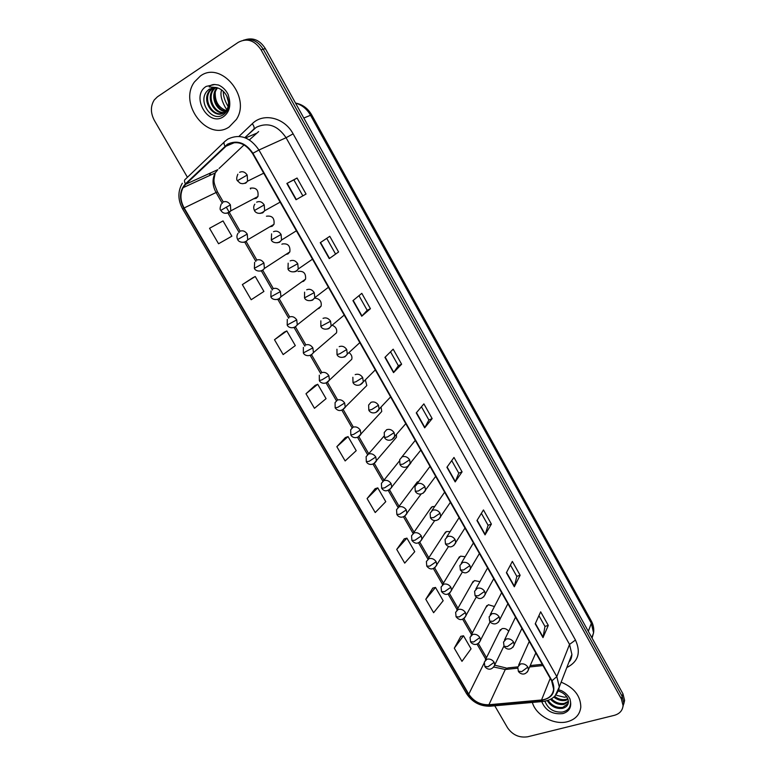 <?xml version="1.0" encoding="UTF-8"?>
<svg xmlns="http://www.w3.org/2000/svg" width="776" height="776" viewBox="0 0 776 776"><rect width="100%" height="100%" fill="white"/><g stroke="black" fill="none" stroke-linecap="round" stroke-linejoin="round"><path stroke-width="1.16" d="M269.776 226.805L272.192 226.272L273.976 224.332C274.685 218.134 272.172 215.427 266.449 216.223M285.907 254.431L287.983 253.917L289.855 251.86C290.437 245.827 287.915 243.198 282.299 243.974L281.882 244.236M301.883 281.766L303.61 281.29L305.569 279.118C306.025 273.239 303.494 270.688 297.994 271.445M317.694 308.809L319.091 308.382L321.118 306.113C321.807 301.505 319.819 298.857 315.182 298.178M333.34 335.552L336.512 332.836C337.24 329.528 335.959 327.055 332.681 325.425M348.831 362.023L351.741 359.307C352.372 356.795 351.547 354.642 349.278 352.837M364.148 388.213L366.815 385.517L365.399 380.172M379.309 414.132L381.734 411.484L381.113 407.41M418.894 481.295L415.606 484.243L417.43 481.809L398.428 507.165M434.764 506.418L432.329 506.66L429.904 509.405L431.543 507.048L413.22 533.316M450.138 531.608L446.54 531.531L444.076 534.305L445.55 532.045L427.886 559.205M465.173 556.712L460.605 556.159L458.112 558.972L459.421 556.799L442.427 584.832M479.927 581.69L474.543 580.564L472.012 583.387L473.185 581.321L456.831 610.198M494.438 606.541L488.346 604.727L485.786 607.569L486.824 605.6L471.11 635.311M508.717 631.276C506.912 628.977 504.672 628.104 502.014 628.657L499.424 631.518L500.355 629.637L485.262 660.172M253.49 198.869L256.235 198.336L257.923 196.532C258.767 190.159 256.274 187.375 250.435 188.18M253.461 129.495L245.303 137.216M373.722 463.776L396.497 437.198L396.449 434.647M410.165 463.883L411.183 462.399M200.334 76.048L194.436 81.955C178.043 103.897 207.822 142.086 229.25 126.895L236.408 119.417C251.366 97.097 220.966 60.353 200.334 76.048L194.436 81.955C178.043 103.897 207.822 142.086 229.25 126.895L236.408 119.417C251.366 97.097 220.966 60.353 200.334 76.048M532.355 702.425C535.838 715.346 554.093 725.424 567.479 721.699C575.443 719.439 579.895 714.58 580.807 707.12C580.623 695.907 574.075 687.594 561.155 682.172C574.075 687.594 580.623 695.907 580.807 707.12C579.895 714.58 575.443 719.439 567.479 721.699C554.093 725.424 535.838 715.346 532.355 702.425M227.659 144.685C237.165 140.252 245.459 143.191 252.549 153.493L551.639 680.843L553.647 689.185C552.706 695.432 548.671 699.04 541.532 699.991L488.928 704.744C480.363 704.938 473.651 701.407 468.772 694.171L184.145 207.968C180.265 200.8 179.916 194.039 183.078 187.676L185.706 184.261L227.659 144.685M227.407 144.239L185.406 183.873C179.508 190.605 178.975 198.704 183.805 208.172L468.403 694.278C473.409 701.688 480.295 705.297 489.064 705.103L541.667 700.369C552.939 697.963 556.392 691.416 552.027 680.736L252.918 153.26C245.653 142.706 237.155 139.69 227.407 144.239M622.944 706.693L623.836 702.988L622.158 696.334L263.2 49.208C258.001 41.05 251.434 38.043 243.499 40.187C251.434 38.043 258.001 41.05 263.2 49.208L622.158 696.334L623.836 702.988L622.944 706.693M538.922 615.678L544.975 626.445L542.996 637.62L548.293 625.398L540.668 611.818L535.227 623.856L542.996 637.62M544.946 626.397L548.293 625.398M510.433 565.025L516.816 576.374L514.313 586.772L520.124 575.249L512.344 561.397L506.388 572.727L514.313 586.772M516.797 576.335L520.124 575.249M481.372 513.343L488.094 525.303L485.048 534.877L491.392 524.081L483.458 509.948L476.959 520.541L485.048 534.877M488.075 525.265L491.392 524.081M451.719 460.605L458.791 473.185L455.173 481.915L462.079 471.876L453.979 457.452L446.918 467.278L455.173 481.915M458.771 473.156L462.079 471.876M296.083 199.713L306.054 194.049L297.062 178.034L286.858 183.466L296.034 199.742M302.844 195.872L293.861 179.886L286.858 183.466M293.861 179.896L297.062 178.034M338.588 251.977L329.237 258.612L338.588 251.977L329.781 236.302L320.255 242.684L329.237 258.612M358.968 295.675L367.184 310.293L361.732 316.23L370.433 308.683L361.81 293.338L352.935 300.642L361.732 316.23M367.184 310.274L370.433 308.683M390.532 351.8L398.36 365.719L393.539 372.625L401.619 364.216L393.17 349.181L384.935 357.367L393.539 372.625M398.35 365.7L401.619 364.216M421.446 406.769L428.885 420L424.676 427.838L432.154 418.603L423.89 403.879L416.256 412.9L424.676 427.838M428.866 419.981L432.154 418.603M494.768 705.801L507.582 727.83C512.645 735.027 519.348 738.005 527.699 736.783L614.233 715.365C619.636 713.833 622.585 710.554 623.06 705.559L621.372 698.895L261.056 49.829C254.625 40.313 247.049 37.801 238.348 42.282L157.48 96.787L154.259 99.939C150.428 106.128 150.457 112.947 154.356 120.406L187.433 177.287M404.267 538.864L396.73 549.427L404.713 563.114L414.753 551.668L406.905 538.127L404.15 538.893M432.814 588.062L425.791 599.285L433.619 612.71L443.174 600.711L435.481 587.432L432.698 588.092M460.818 636.33L454.29 648.183L461.972 661.346L471.061 648.814L463.505 635.787L460.701 636.349M315.192 385.352L305.986 393.752L314.464 408.302L326.065 398.66L317.733 384.295L315.085 385.4M284.307 332.109L274.5 339.733L283.153 354.574L295.307 345.601L286.81 330.935L284.191 332.167M252.782 277.789L242.355 284.588L251.181 299.74L263.918 291.446L255.246 276.489L252.675 277.837M229.453 237.572L218.551 243.761L231.888 236.185L223.032 220.917L209.539 228.289L218.551 243.761M375.157 488.696L367.087 498.57L375.225 512.538L385.769 501.665L377.766 487.861L375.041 488.735M336.842 446.685L345.145 460.944L356.213 450.672L348.046 436.587L345.359 437.577L336.842 446.685L348.046 436.587M335.358 253.684L326.735 238.348M305.986 393.752L317.733 384.295M274.5 339.733L286.81 330.935M242.355 284.588L255.246 276.489M231.888 236.185L229.337 237.631M367.087 498.57L377.766 487.861M396.73 549.427L406.905 538.127M425.791 599.285L435.481 587.432M454.29 648.183L463.505 635.787M623.72 704.123L624.612 700.427L622.944 693.802L265.324 48.587C260.144 40.459 253.606 37.461 245.701 39.595M250.25 188.296L250.638 188.985M216.64 87.591L212.934 87.678L208.278 90.016C196.406 99.609 211.004 122.589 222.77 115.052C228.008 111.734 230.162 106.302 229.24 98.765L228.163 94.536C225.903 90.045 222.693 86.883 218.531 85.04L214.777 84.516C212.284 84.419 210.432 85.224 209.229 86.931L216.572 87.572C221.926 89.133 225.651 92.742 227.756 98.377C229.007 102.393 228.755 106.069 226.999 109.426L224.002 112.666C214.593 119.611 201.023 101.86 209.103 91.238L213.778 87.397M225.457 111.482C216.582 111.23 210.063 96.932 216.145 88.91L217.105 87.717M225.806 111.104C217.154 110.396 211.082 96.447 217.018 88.619L217.59 87.872M223.954 112.695C214.428 114.518 205.96 98.882 212.643 90.064L215.175 87.465M224.342 112.433C214.952 113.703 206.988 98.387 213.526 89.773L215.65 87.475M215.718 87.426L212.934 87.678M222.722 113.354C212.983 116.933 202.817 100.385 209.995 90.947L213.759 87.543M226.223 110.599C218.493 107.602 214.836 101.491 215.262 92.266M558.225 690.999C563.444 692.648 566.761 695.587 568.158 699.807L568.401 702.241C568.013 705.462 566.024 707.508 562.435 708.362C556.082 709.051 551.028 706.48 547.284 700.641M544.907 701.223C548.031 708.915 553.802 712.533 562.241 712.077C567.877 710.826 570.661 707.499 570.583 702.105L569.991 698.972C568.245 695.461 565.423 692.696 561.504 690.688L558.759 689.845M568.051 699.457L565.394 700.447C561.368 701.097 557.507 699.981 553.822 697.081M567.819 698.788L565.762 699.467C561.931 700.117 558.196 699.089 554.559 696.402M568.42 701.882L563.919 704.385C558.914 705.074 554.471 703.376 550.572 699.292M568.401 701.3L564.298 703.395C559.564 704.075 555.277 702.552 551.416 698.817M568.187 703.512L562.813 707.363C556.828 708.061 551.92 705.733 548.079 700.379M566.771 696.838L564.433 697.197L556.819 695.412M226.728 95.933L228.503 102.141M221.596 89.938C220.103 94.168 221.247 99.823 225.059 106.894L226.825 109.726M223.313 91.364C223.178 95.448 224.545 100.123 227.446 105.361L228.144 106.545M238.979 136.382L252.297 123.704C263.345 112.442 284.53 117.564 293.115 133.85L575.462 640.045L569.545 644.41L286.072 137.721C277.682 125.411 267.73 121.939 256.235 127.322L245.206 137.265M575.462 640.045C581.127 652.548 578.246 661.715 566.82 667.554M569.089 661.695L571.902 654.44L569.545 644.41L556.809 676.614L559.302 686.954L555.141 695.81M224.972 146.131C223.672 143.676 223.663 142.095 224.943 141.377L227.446 139.37M182.321 183.252C177.655 191.352 177.762 199.936 182.651 208.996L183.805 208.172M468.403 694.278L466.551 693.647C472.264 702.202 480.14 706.383 490.18 706.208L491.053 706.131M489.064 705.103L490.18 706.208L543.53 701.426M224.177 142.105L185.532 179.101C184.203 179.877 184.164 181.468 185.406 183.873M541.667 700.369L542.715 701.504C552.027 700.369 557.556 695.519 559.302 686.954L571.902 654.44C571.65 657.883 570.67 660.395 568.973 661.976M552.027 680.736L556.809 676.614L258.941 150.02L252.918 153.26M227.901 139.069C239.765 133.511 250.105 137.158 258.941 150.02L286.072 137.721L293.115 133.85M621.372 698.895L622.944 693.802M261.056 49.829L265.324 48.587M210.286 173.077L209.549 175.551M252.297 123.704C254.382 126.643 254.732 128.593 253.354 129.553M468.772 694.171L484.117 663.111M493.856 667.03L505.273 669.484L517.602 668.204M488.928 704.744L505.273 669.484L507.785 667.923L517.796 666.875M541.532 699.991L550.232 678.379M529.727 666.943L542.967 665.556M258.631 131.581L249.397 139.884M225.282 146.528L234.711 142.522M245.555 137.924L256.332 133.356M185.706 184.261L217.794 169.672L215.214 172.951C212.09 179.072 212.352 185.561 216.009 192.419L222.353 203.399M244.081 144.889L219.026 168.508M184.145 207.968L217.455 191.837L223.304 201.964M227.989 213.157L239.221 232.596M244.789 242.219L255.905 261.464M261.396 270.96L272.405 290.011M277.837 299.41L288.72 318.247M294.104 327.559L304.861 346.164M310.196 355.408L320.827 373.79M326.124 382.975L336.619 401.114M341.906 410.281L352.236 428.148M357.532 437.325L367.523 454.6M373.004 464.087L382.859 481.139M388.32 490.587L398.04 507.417M403.471 516.816L413.075 533.422M418.477 542.783L427.935 559.137M433.338 568.488L442.611 584.532M448.053 593.95L457.132 609.664M462.612 619.151L471.517 634.555M477.036 644.109L485.747 659.183M486.339 657.99L486.125 657.01L486.503 657.65M424.889 427.537L416.479 412.628M393.762 372.354L385.177 357.115M361.985 315.987L353.206 300.419M329.509 258.408L320.536 242.5M296.335 199.577L287.159 183.301M455.366 481.586L447.131 466.987M485.213 534.518L477.153 520.23M514.459 586.384L506.563 572.387M543.122 637.203L535.392 623.497M592.069 638.105L593.572 632.838L591.341 623.264L310.478 115.149C306.86 108.892 301.893 104.886 295.559 103.13M303.814 118.03L311.642 114.809L591.341 621.033C593.398 624.806 594.144 628.735 593.572 632.838L591.807 637.62M591.341 621.033L591.341 623.264L588.305 631.315M242.704 183.689L245.769 183.126L247.554 181.177L247.195 175.036C245.041 171.913 242.51 171.011 239.6 172.321M247.195 175.036L237.407 180.721C236.34 179.712 236.496 177.539 237.863 174.193M226.33 213.264L229.065 212.711L230.792 210.849L230.404 204.864C228.28 201.809 225.797 200.897 222.954 202.138M230.404 204.864L220.821 210.374C219.754 209.762 219.899 207.619 221.276 203.942M259.941 213.41L262.763 212.857L264.655 210.762L264.228 204.912C262.094 201.818 259.572 200.897 256.652 202.158M264.228 204.912L254.46 210.49C253.374 208.22 253.49 206.115 254.809 204.185M277.013 242.801L279.564 242.257L281.552 240.026L281.087 234.459C278.972 231.394 276.45 230.472 273.521 231.684M281.087 234.459L271.328 239.939L271.571 233.848M293.91 271.872L296.19 271.348L298.265 268.991L297.751 263.695C295.656 260.658 293.144 259.717 290.205 260.881M297.751 263.695L288.012 269.068L288.168 263.171M310.642 300.622L312.631 300.118L314.794 297.654L314.241 292.61C312.175 289.603 309.663 288.653 306.714 289.768M314.241 292.61L304.522 297.887L304.59 292.174M243.363 242.335L245.866 241.792L247.689 239.794L247.243 234.08C245.148 231.054 242.665 230.132 239.823 231.335M247.243 234.08L237.679 239.503C236.583 237.398 236.709 235.312 238.038 233.266M260.241 271.076L262.482 270.562L264.403 268.438L263.918 262.986C261.832 259.989 259.359 259.058 256.497 260.212M263.918 262.986L254.363 268.312L254.625 262.269M276.945 299.517L278.923 299.022L280.922 296.791L280.408 291.582C278.332 288.614 275.868 287.673 273.006 288.779M280.408 291.582L270.863 296.82L271.037 290.961M214.777 84.516L206.212 86.398C190.256 96.059 208.23 127.409 223.449 116.701C228.92 112.695 230.85 106.71 229.24 98.765M541.735 701.591C545.567 710.709 552.609 714.706 562.862 713.58C568.73 711.737 571.311 707.916 570.583 702.105M327.21 329.043L328.898 328.597L331.139 326.027L330.566 321.215C328.51 318.238 325.998 317.277 323.049 318.354M330.566 321.215L320.847 326.405L320.847 320.857M343.613 357.164L345 356.766L347.308 354.099L346.707 349.52C344.67 346.571 342.168 345.601 339.209 346.63M346.707 349.52L339.839 353.749L337.007 354.613L336.939 349.229M359.841 384.974L363.294 381.889L362.683 377.524C360.656 374.604 358.163 373.625 355.195 374.604M362.683 377.524L355.874 381.782L352.993 382.529L352.867 377.291M293.483 327.637L295.19 327.181L297.276 324.843L296.723 319.887C294.667 316.938 292.212 315.997 289.332 317.054M296.723 319.887L287.198 325.028L287.295 319.334M309.857 355.457L311.283 355.049L313.446 352.624L312.864 347.881C310.827 344.961 308.373 344.01 305.492 345.029M312.864 347.881L303.348 352.935L303.377 347.405M326.075 382.985L329.441 380.114L328.84 375.594C326.822 372.703 324.378 371.743 321.487 372.713M328.84 375.594L322.05 379.794L319.343 380.56L319.305 375.167M378.484 405.227C376.476 402.337 373.993 401.357 371.015 402.288L368.629 405.053L368.813 410.145L371.743 409.515L378.484 405.227L379.115 409.398C376.108 414.238 370.501 413.666 368.813 410.145M375.914 412.473L390.609 396.924M394.121 432.649C392.132 429.788 389.649 428.798 386.671 429.691L384.227 432.513L384.469 437.48L387.447 436.966L394.121 432.649L394.761 436.636C391.851 441.505 386.205 441.069 384.469 437.48M391.812 439.672L405.78 423.667M409.602 459.79C407.633 456.948 405.15 455.949 402.172 456.802L399.679 459.673L399.96 464.523L402.986 464.126L409.602 459.79L410.242 463.592C407.255 468.578 401.89 468.17 399.96 464.523M407.555 466.58L420.796 450.148M424.918 486.639C422.959 483.826 420.495 482.827 417.498 483.632L414.966 486.552L415.286 491.295L418.361 491.004L424.918 486.639L425.568 490.277C422.532 495.408 417.265 494.923 415.286 491.295M423.114 493.206L435.666 476.367M440.079 513.217C438.139 510.433 435.675 509.425 432.678 510.191L430.098 513.149L430.467 517.786L433.58 517.611L440.079 513.217L440.729 516.7C437.577 521.928 432.61 521.472 430.467 517.786M438.518 519.542L450.39 502.334M344.651 403.006C342.652 400.144 340.208 399.174 337.308 400.106L335.067 402.647L335.164 407.895L337.919 407.245L344.651 403.006L345.262 407.332C341.547 411.406 338.181 411.59 335.164 407.895M342.119 410.203L366.815 385.517M360.297 430.147C358.308 427.304 355.874 426.334 352.973 427.217L350.674 429.826L350.83 434.948L353.623 434.405L360.297 430.147L360.918 434.279C357.746 439.08 352.42 438.246 350.83 434.948M358.008 437.13L381.734 411.484M375.778 457.006C373.819 454.193 371.384 453.203 368.474 454.047L366.117 456.715L366.33 461.72L369.172 461.293L375.778 457.006L376.418 460.954C373.159 465.891 368.008 465.028 366.33 461.72M391.104 483.584C389.154 480.8 386.729 479.801 383.81 480.606L381.414 483.332L381.666 488.22L384.556 487.9L391.104 483.584L391.744 487.367C387.67 491.654 384.314 491.945 381.666 488.22M389.28 490.141L408.341 466.211M406.275 509.89C404.345 507.135 401.92 506.136 399 506.893L396.555 509.667L396.856 514.449L399.795 514.226L406.275 509.89L406.925 513.518C403.636 518.581 398.825 517.912 396.856 514.449M404.674 516.224L421.184 493.943M455.075 539.524C453.155 536.759 450.701 535.741 447.694 536.468L445.075 539.465L445.482 544.015L448.644 543.937L455.075 539.524L455.735 542.851C452.515 547.798 449.1 548.186 445.482 544.015M453.747 545.606L464.979 528.049M469.936 565.568C468.025 562.823 465.571 561.805 462.564 562.493L459.906 565.51L460.352 569.972L463.553 570.001L469.936 565.568L470.576 568.75C467.462 573.765 464.048 574.172 460.352 569.972M468.801 571.398L479.423 553.511M484.631 591.341C482.74 588.625 480.295 587.597 477.279 588.247L474.592 591.283L475.067 595.667L478.317 595.793L484.631 591.341L485.272 594.397C482.197 599.479 478.792 599.897 475.067 595.667M483.7 596.919L493.72 578.731M499.181 616.852C497.309 614.165 494.865 613.127 491.848 613.738L489.132 616.794L489.637 621.101L492.925 621.333L499.181 616.852L499.822 619.782C496.155 627.008 490.277 622.924 489.637 621.101M498.425 622.197L507.892 603.699M513.596 642.111C511.733 639.443 509.298 638.396 506.272 638.978L503.527 642.043L504.06 646.282L507.388 646.612L513.596 642.111L514.226 644.924C510.23 652.432 504.691 647.912 504.06 646.282M512.985 647.213L521.918 628.434M527.855 667.117C526.012 664.469 523.577 663.422 520.55 663.965L517.776 667.03L518.339 671.211L521.705 671.638L527.855 667.117L528.475 669.814C524.731 677.312 519.047 672.967 518.339 671.211M527.389 671.987L535.809 652.936M421.29 535.935C419.38 533.199 416.954 532.2 414.035 532.918L411.542 535.721L411.891 540.416L414.869 540.3L421.29 535.935L421.94 539.407C418.574 544.112 415.228 544.451 411.891 540.416M419.903 542.046L434.754 520.512M436.151 561.717C434.259 559.011 431.844 557.992 428.915 558.681L426.383 561.514L426.771 566.121L429.788 566.102L436.151 561.717L436.801 565.044C433.493 569.846 430.147 570.205 426.771 566.121M434.967 567.596L448.528 546.488M450.875 587.248C448.984 584.551 446.578 583.533 443.649 584.183L441.088 587.044L441.495 591.574L444.561 591.652L450.875 587.248L451.516 590.429C448.305 595.289 444.968 595.667 441.495 591.574M449.867 592.893L462.38 571.99M465.445 612.516C463.573 609.849 461.167 608.82 458.228 609.432L455.638 612.312L456.084 616.765L459.188 616.939L465.445 612.516L466.085 615.572C462.933 620.519 459.596 620.916 456.084 616.765M464.611 617.929L476.241 597.093M479.869 637.533C478.016 634.884 475.61 633.856 472.671 634.438L470.043 637.329L470.528 641.713L473.67 641.975L479.869 637.533L480.499 640.472C476.503 647.65 471.168 643.294 470.528 641.713M479.19 642.722L490.092 621.78M494.147 662.297C492.314 659.687 489.918 658.64 486.969 659.183L484.311 662.093L484.825 666.409L488.007 666.768L494.147 662.297L494.778 665.119C490.772 672.423 485.485 667.981 484.825 666.409M493.614 667.273L503.925 646.039M182.651 208.996L466.551 693.647M623.06 705.559L624.612 700.427M210.548 172.961L209.966 175.357M183.078 187.676L215.214 172.951C213.681 181.021 212.789 180.779 217.455 191.837M226.282 207.124L240.162 231.161M246.196 241.598L256.827 260.009M262.802 270.349L273.317 288.565M279.234 298.799L289.642 316.821M295.491 326.948L305.793 344.786M311.574 354.807L321.768 372.451M327.501 382.374L337.589 399.834M343.254 409.65L353.235 426.936M358.851 436.645L368.716 453.727M374.362 463.514L383.975 480.15M389.649 489.986L399.077 506.301M404.781 516.176L414.025 532.171M419.777 542.133L428.818 557.789M434.628 567.848L443.455 583.135M449.323 593.3L457.947 608.229M463.883 618.511L472.293 633.07M478.297 643.469L486.125 657.01M494.768 665.197L506.398 668.049M530.328 665.565L542.269 664.314M295.52 103.053C302.485 104.401 307.859 108.32 311.642 114.809M263.714 173.184L247.554 181.177C245.332 183.543 242.859 184.213 240.133 183.175L237.407 180.721M257.923 196.532L230.792 210.849C225.03 215.582 221.965 212.217 220.821 210.374M280.136 202.138L264.655 210.762C259.543 215.67 254.955 212.343 254.46 210.49M296.393 230.802L281.552 240.026C278.7 244.265 272.153 242.946 271.328 239.939M312.485 259.174L298.265 268.991C295.268 273.365 289.011 272.163 288.012 269.068M328.423 287.275L314.794 297.654C312.059 302.019 305.637 301.175 304.522 297.887M273.976 224.332L247.689 239.794C244.566 243.868 238.445 242.277 237.679 239.503M289.855 251.86L264.403 268.438C261.337 272.628 255.255 271.183 254.363 268.312M305.569 279.118L280.922 296.791C277.934 301.049 271.823 299.798 270.863 296.82M208.278 90.016L209.326 89.085L216.572 87.572M217.018 88.619L216.145 88.91M213.526 89.773L212.643 90.064M209.995 90.947L209.103 91.238M344.204 315.095L331.139 326.027C328.258 330.518 322.137 329.751 320.847 326.405M359.821 342.643L347.308 354.099C344.34 358.745 338.385 357.978 337.007 354.613M375.293 369.919L363.294 381.889C360.258 386.671 354.545 385.944 352.993 382.529M321.118 306.113L297.276 324.843C294.162 329.257 288.265 328.044 287.198 325.028M336.512 332.836L313.446 352.624C310.225 357.164 304.629 356.029 303.348 352.935M351.741 359.307L329.441 380.114C326.327 384.731 320.634 383.713 319.343 380.56M415.257 440.38L401.9 456.918M430.02 466.415L416.964 483.885M444.638 492.178L431.883 510.579M383.945 436.209L368.416 454.076M399.281 461.167L383.49 480.751M459.101 517.679L446.666 537.002M473.418 542.928L461.322 563.153M487.59 567.925L475.843 589.042M501.626 592.67L490.238 614.66M515.526 617.163L504.497 640.016M529.28 641.422L518.64 665.119"/></g></svg>
